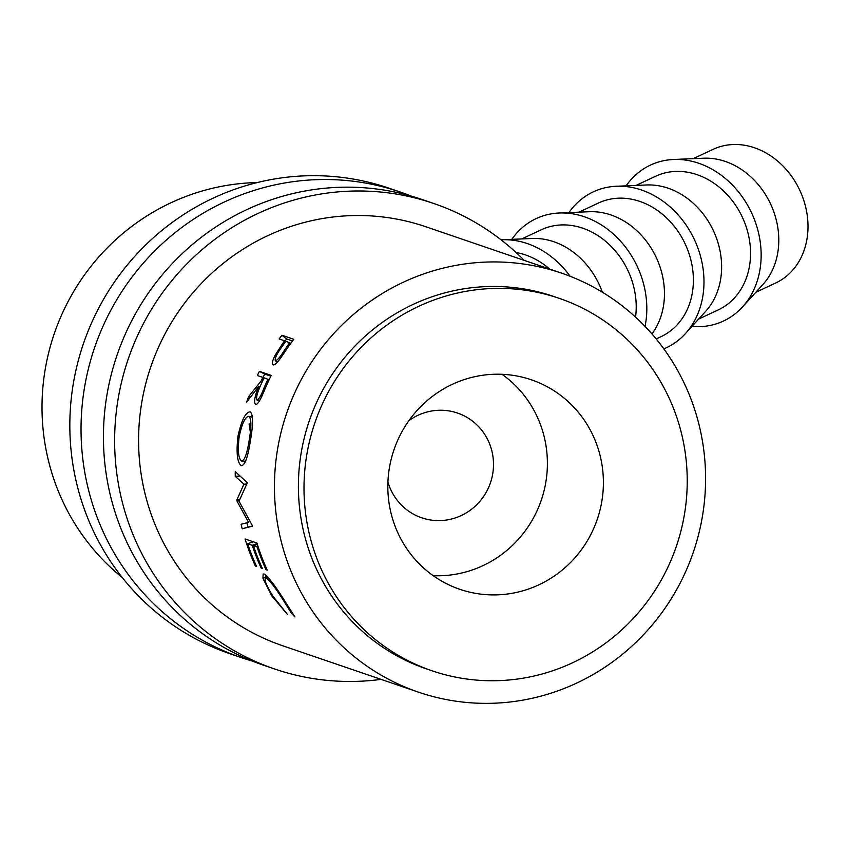 <?xml version="1.0" encoding="UTF-8"?>
<svg xmlns="http://www.w3.org/2000/svg" width="848" height="848" viewBox="0 0 848 848"><rect width="100%" height="100%" fill="white"/><g stroke="black" fill="none" stroke-linecap="round" stroke-linejoin="round"><path stroke-width="1.27" d="M755.78 292.327L775.687 283.009A73.797 61.141 -115.1 0 0 805.6 206.774A73.797 61.141 -115.1 0 0 713.126 149.333L693.219 158.65M469.633 377.964A110.696 107.442 -71.1 0 1 531.41 379.819A110.696 107.442 -71.1 0 1 603.278 487.791A110.696 107.442 -71.1 0 1 521.605 591.162A110.696 107.442 -71.1 0 1 459.828 589.307A110.696 107.442 -71.1 0 1 387.96 481.335A110.696 107.442 -71.1 0 1 469.633 377.964M502.016 374.297A110.696 107.442 -71.1 0 1 545.518 483.964A110.696 107.442 -71.1 0 1 465.594 572.029A110.696 107.442 -71.1 0 1 433.211 575.686M408.884 420.672A55.343 53.721 -71.1 0 1 457.507 413.05A55.343 53.721 -71.1 0 1 491.914 451.147A55.343 53.721 -71.1 0 1 475.866 505.567A55.343 53.721 -71.1 0 1 421.71 517.799A55.343 53.721 -71.1 0 1 387.928 482.014M691.926 326.448A86.093 71.327 -115.1 0 0 742.562 306.881L762.861 284.546A73.797 61.141 -115.1 0 0 776.386 220.448A73.797 61.141 -115.1 0 0 703.723 158.205L673.566 159.488A86.093 71.327 -115.1 0 0 626.11 185.839M742.562 306.881A86.093 71.327 -115.1 0 0 758.345 232.098A86.093 71.327 -115.1 0 0 673.566 159.488M636.053 185.415L655.674 176.225A73.797 61.141 64.9 0 1 748.148 233.666A73.797 61.141 64.9 0 1 718.245 309.902L698.614 319.081M663.836 348.878A86.093 71.327 -115.1 0 0 685.396 333.635L705.695 311.301A73.797 61.141 -115.1 0 0 719.221 247.203A73.797 61.141 -115.1 0 0 646.558 184.97L616.401 186.253A86.093 71.327 -115.1 0 0 568.944 212.594M685.396 333.635A86.093 71.327 -115.1 0 0 701.179 258.852A86.093 71.327 -115.1 0 0 616.401 186.253M578.877 212.17L598.508 202.99A73.797 61.141 64.9 0 1 690.982 260.421A73.797 61.141 64.9 0 1 661.069 336.656L656.182 338.956M651.932 333.932A73.797 61.141 -115.1 0 0 662.055 273.957A73.797 61.141 -115.1 0 0 589.392 211.724L559.235 213.007A86.093 71.327 -115.1 0 0 511.779 239.359M645.031 326.395A86.093 71.327 -115.1 0 0 644.014 285.617A86.093 71.327 -115.1 0 0 559.235 213.007M521.711 238.935L541.342 229.744A73.797 61.141 64.9 0 1 633.816 287.186A73.797 61.141 64.9 0 1 635.544 317.12M602.345 292.2A73.797 61.141 -115.1 0 0 532.226 238.489L502.069 239.772A86.093 71.327 -115.1 0 0 501.062 239.814M570.153 276.289A86.093 71.327 -115.1 0 0 502.069 239.772M516.061 252.503A73.797 61.141 64.9 0 1 549.642 269.07M273.067 364.884C271.519 364.152 272.282 360.835 275.335 354.93L282.458 343.843A221.392 214.883 108.9 0 1 284.631 340.832L279.162 338.956A221.392 214.883 108.9 0 1 281.949 335.236L293.8 339.285A221.392 214.883 108.9 0 0 287.811 347.51L281.133 357.337C277.338 362.721 274.657 365.234 273.067 364.884L272.844 364.788M261.205 380.858A221.392 214.883 108.9 0 1 262.806 377.413L257.336 375.547A221.392 214.883 108.9 0 1 259.382 371.35L271.243 375.399A221.392 214.883 108.9 0 0 266.791 384.812L262.117 395.656C259.371 401.782 257.188 404.74 255.566 404.507C253.616 402.228 254.718 396.111 258.884 386.147L246.673 402.164A221.392 214.883 108.9 0 1 248.549 396.705L261.205 380.858L262.361 381.388M250.467 440.313C247.955 456.977 244.924 465.435 241.383 465.679C237.292 462.902 236.136 453.161 237.928 436.466C241.489 420.237 245.57 412.033 250.171 411.831C253.245 414.396 253.34 423.894 250.467 440.313L249.206 440.123C251.538 426.555 251.432 418.626 248.92 416.326C245.242 416.612 241.998 423.396 239.178 436.688C237.535 450.5 238.352 458.609 241.627 461.026L245.57 461.259M239.666 499.589L236.825 499.991A221.392 214.883 108.9 0 0 236.952 501.03L248.559 522.357L242.91 523.799L248.559 522.357M236.825 499.991L243.927 484.197L235.256 476.322A221.392 214.883 108.9 0 1 235.246 471.636L247.16 482.533A221.392 214.883 108.9 0 0 247.171 483.201L239.019 501.2L252.322 525.516A221.392 214.883 108.9 0 0 252.46 526.173L242.199 528.781A221.392 214.883 108.9 0 1 241.097 524.265L242.91 523.799M266.028 569.686A221.392 214.883 108.9 0 1 257.114 547.002L253.467 545.762A221.392 214.883 108.9 0 0 262.382 568.446L261.163 568.033A221.392 214.883 108.9 0 1 252.248 545.338L247.69 543.791A221.392 214.883 108.9 0 0 256.605 566.475L255.386 566.051A221.392 214.883 108.9 0 1 245.072 538.968L256.923 543.017A221.392 214.883 108.9 0 0 267.247 570.11L266.028 569.686L266.866 569.273M267.968 577.138L266.219 578.113C263.505 578.431 265.731 584.452 272.908 596.165L287.44 614.429L271.71 595.773L262.965 578.378L263.145 574.032L264.216 574.043C268.456 576.99 275.091 585.639 284.144 599.981L294.934 616.984L291.701 613.634L282.766 599.324C275.303 587.622 269.781 580.551 266.219 578.113L265.413 578.103L267.692 576.831M257.273 182.564A221.392 214.883 108.9 0 0 205.608 190.037A221.392 214.883 108.9 0 0 47.085 359.552A221.392 214.883 108.9 0 0 122.303 577.573M438.045 269.452A221.392 214.883 108.9 0 0 274.688 476.194A221.392 214.883 108.9 0 0 418.435 692.148A221.392 214.883 108.9 0 0 541.989 695.848A221.392 214.883 108.9 0 0 705.345 489.105A221.392 214.883 108.9 0 0 561.599 273.151A221.392 214.883 108.9 0 0 438.045 269.452M559.245 298.348L553.649 296.429A196.789 191.001 108.9 0 0 443.822 293.143A196.789 191.001 108.9 0 0 298.613 476.915A196.789 191.001 108.9 0 0 426.396 668.871L431.992 670.779A196.789 191.001 108.9 0 0 541.819 674.075A196.789 191.001 108.9 0 0 687.018 490.303A196.789 191.001 108.9 0 0 559.245 298.348A196.789 191.001 108.9 0 0 449.419 295.051A196.789 191.001 108.9 0 0 304.22 478.823A196.789 191.001 108.9 0 0 431.992 670.779M291.701 613.634L292.602 612.881M282.766 599.324L283.402 598.879M271.71 595.773L272.356 595.317M262.965 578.378L266.972 576.078M257.114 547.002L258.078 546.653M253.467 545.762L257.336 544.352M261.163 568.033L262 567.609M252.248 545.338L257.103 543.579M247.69 543.791L253.255 541.766M255.386 566.051L256.223 565.637M252.174 541.395A215.233 208.915 108.9 0 0 252.397 542.073M246.747 484.038L243.927 484.197M239.221 500.702L236.952 501.03M246.938 522.781A215.233 208.915 108.9 0 0 247.998 527.127L242.199 528.781M252.45 526.089L247.998 527.127M240.164 476.163L235.256 476.322M244.913 462.775L244.362 461.206M237.928 436.466L239.189 436.656M251.04 416.887L252.206 415.361M252.45 417.258L248.92 416.326M241.627 461.026C244.563 460.634 247.097 453.669 249.206 440.123M258.884 386.147L260.039 386.646M248.549 396.705L250.181 397.288M262.806 377.413L263.961 377.975M259.382 371.35L264.703 374.063A215.233 208.915 108.9 0 0 263.018 377.519M264.703 374.063L270.851 376.173M269.123 379.734L264.025 377.826L260.092 386.518C256.976 393.589 255.969 398.104 257.082 400.086L259.435 400.924M267.979 379.183A221.392 214.883 108.9 0 0 263.972 388.077L265.138 388.585M257.082 400.086C259.053 399.122 261.354 395.126 263.972 388.077M275.335 354.93L276.395 355.609M284.631 340.832L285.606 341.574M281.949 335.236L286.645 338.956A215.233 208.915 108.9 0 0 285.013 341.119M286.645 338.956L292.528 340.97M290.779 343.334L285.85 341.246L280.603 348.676C276.278 354.93 274.54 358.98 275.388 360.835L277.423 362.075L275.388 360.835C277.55 360.124 280.54 356.637 284.345 350.372L285.363 351.072M289.804 342.592A221.392 214.883 108.9 0 0 284.345 350.372M249.1 423.862L250.467 432.946M524.223 260.378A245.984 238.754 108.9 0 0 433.688 203.456L422.484 199.63A245.984 238.754 108.9 0 0 285.204 195.517A245.984 238.754 108.9 0 0 103.7 425.23A245.984 238.754 108.9 0 0 263.421 665.171L274.625 668.998A245.984 238.754 108.9 0 0 381.059 679.375M433.688 203.456A245.984 238.754 108.9 0 0 296.408 199.344A245.984 238.754 108.9 0 0 114.904 429.056A245.984 238.754 108.9 0 0 274.625 668.998M561.599 273.151L425.738 226.734A221.392 214.883 108.9 0 0 302.185 223.035A221.392 214.883 108.9 0 0 138.828 429.777A221.392 214.883 108.9 0 0 282.575 645.72L418.435 692.148M411.185 196.089A245.984 238.754 108.9 0 0 400.086 191.977L388.882 188.15A245.984 238.754 108.9 0 0 251.602 184.027A245.984 238.754 108.9 0 0 70.098 413.75A245.984 238.754 108.9 0 0 229.819 653.691L241.023 657.518A245.984 238.754 108.9 0 0 252.322 661.058M400.086 191.977A245.984 238.754 108.9 0 0 262.806 187.864A245.984 238.754 108.9 0 0 81.302 417.576A245.984 238.754 108.9 0 0 241.023 657.518M282.458 343.843L283.444 344.564"/></g></svg>
